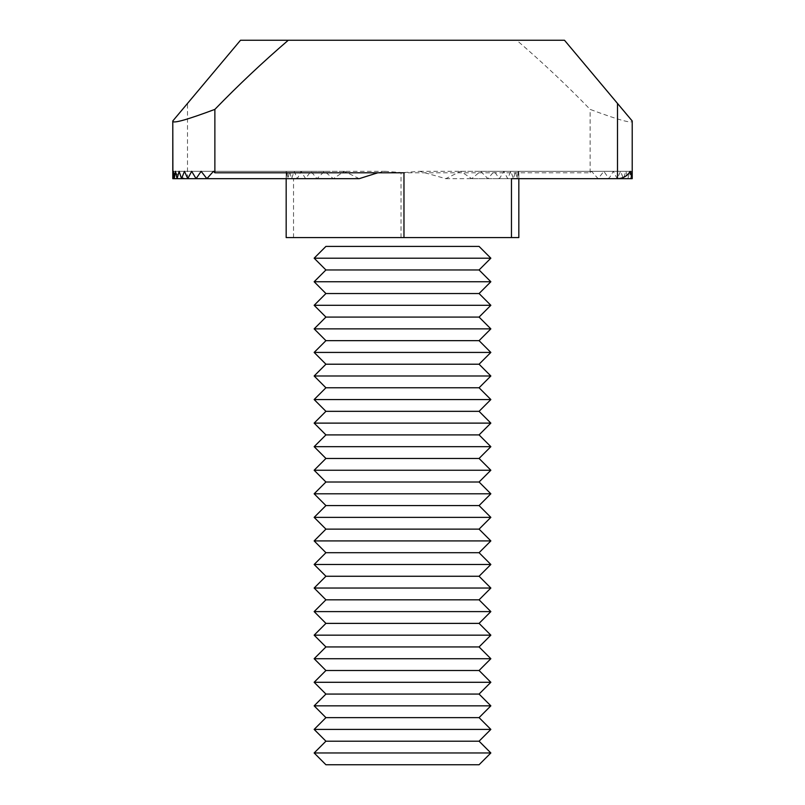 <?xml version="1.0" encoding="UTF-8"?>
<svg xmlns="http://www.w3.org/2000/svg" width="805" height="805" viewBox="0 0 805 805"><rect width="100%" height="100%" fill="white"/><g stroke="black" fill="none" stroke-linecap="round" stroke-linejoin="round"><path stroke-width="0.6" stroke-dasharray="4.03 3.02" d="M479.076 246.411L325.924 246.411M490.849 258.194L314.151 258.194M479.076 269.967L325.924 269.967M490.849 281.75L314.151 281.75M479.076 293.533L325.924 293.533M490.849 305.306L314.151 305.306M479.076 317.09L325.924 317.09M490.849 328.873L314.151 328.873M479.076 340.656L325.924 340.656M490.849 352.429L314.151 352.429M479.076 364.212L325.924 364.212M490.849 375.995L314.151 375.995M479.076 387.779L325.924 387.779M490.849 399.552L314.151 399.552M479.076 411.335L325.924 411.335M490.849 423.118L314.151 423.118M479.076 434.901L325.924 434.901M490.849 446.674L314.151 446.674M479.076 458.458L325.924 458.458M490.849 470.241L314.151 470.241M479.076 482.014L325.924 482.014M490.849 493.797L314.151 493.797M479.076 505.58L325.924 505.58M490.849 517.363L314.151 517.363M479.076 529.137L325.924 529.137M490.849 540.92L314.151 540.92M479.076 552.703L325.924 552.703M490.849 564.486L314.151 564.486M479.076 576.259L325.924 576.259M490.849 588.042L314.151 588.042M479.076 599.826L325.924 599.826M490.849 611.599L314.151 611.599M479.076 623.382L325.924 623.382M490.849 635.165L314.151 635.165M479.076 646.948L325.924 646.948M490.849 658.721L314.151 658.721M479.076 670.505L325.924 670.505M490.849 682.288L314.151 682.288M479.076 694.071L325.924 694.071M490.849 705.844L314.151 705.844M479.076 717.627L325.924 717.627M490.849 729.411L314.151 729.411M479.076 741.194L325.924 741.194M490.849 752.967L314.151 752.967M479.076 764.75L325.924 764.75M359.211 178.67L344.359 171.304L333.29 178.67L324.415 171.304L317.049 178.67L310.851 171.304L305.588 178.67L301.11 171.304L297.337 178.67L294.177 171.304L291.591 178.67L289.538 171.304L287.989 178.67L286.912 171.304L286.318 178.67L286.167 171.304L172.783 171.304L172.783 178.67L172.783 171.304L172.783 178.67L172.783 171.304L172.783 178.67L172.783 171.304L172.783 178.67L172.783 171.304L172.783 178.67L172.783 171.304L172.783 178.67L172.783 171.304L172.783 178.67L172.783 171.304L172.783 178.67L174.755 171.304C177.704 176.013 181.95 178.469 187.505 178.67L187.505 103.432L240.514 40.25L516.719 40.25C542.288 62.216 566.76 85.26 590.125 109.379C617.334 119.553 631.362 123.537 632.217 121.334L632.106 178.67L631.623 171.304L630.768 178.67L629.54 171.304L627.92 178.67L625.888 171.304L623.442 178.67L620.554 171.304L617.204 178.67L613.33 171.304L608.902 178.67L603.861 171.304L598.115 178.67L591.544 171.304L590.125 172.783L401.031 172.783L419.596 171.304L445.789 178.67L460.641 171.304L471.71 178.67L480.585 171.304L487.951 178.67L494.149 171.304L499.412 178.67L503.89 171.304L507.663 178.67L510.823 171.304L513.409 178.67L515.462 171.304L517.011 178.67L518.088 171.304L518.833 178.67L511.467 178.67M286.318 178.67L293.533 178.67L286.167 178.67L286.167 171.304L286.167 178.67L286.167 171.304L286.167 178.67L286.167 171.304L286.167 178.67L286.167 171.304L286.167 178.67L286.167 171.304L286.167 178.67L286.167 171.304L286.167 178.67L286.167 171.304L286.167 178.67L172.783 178.67M187.505 178.67L286.167 178.67L286.167 171.304L172.783 171.304L172.783 172.783M632.217 121.334L564.486 40.25L516.719 40.25M172.894 178.67L286.167 178.67L286.167 237.576L518.833 237.576L518.833 171.304L518.833 178.67L518.833 171.304L518.833 178.67L518.833 171.304L518.833 178.67L518.833 171.304L518.833 178.67L518.833 171.304L518.833 178.67L518.833 171.304L518.833 178.67L518.833 171.304L518.833 178.67L518.833 171.304L518.833 178.67L617.495 178.67M590.125 172.783L590.125 109.379M632.217 172.783L632.217 178.67L632.217 171.304L632.217 178.67L632.217 171.304L632.217 178.67L632.217 171.304L632.217 178.67L632.217 171.304L632.217 178.67L632.217 171.304L632.217 178.67L632.217 171.304L632.217 178.67L632.217 171.304L632.217 178.67L518.682 178.67M377.797 172.783L385.404 171.304L403.969 172.783M286.912 171.304L174.755 171.304M287.989 178.67L174.232 178.67M289.538 171.304L173.377 171.304M291.591 178.67L177.08 178.67M294.177 171.304L175.46 171.304M297.337 178.67L181.558 178.67M301.11 171.304L179.113 171.304M305.588 178.67L187.796 178.67M310.851 171.304L184.446 171.304M317.049 178.67L196.098 178.67M324.415 171.304L191.671 171.304M333.29 178.67L206.885 178.67M344.359 171.304L201.139 171.304M385.404 171.304L213.456 171.304M518.088 171.304L630.245 171.304M517.011 178.67L632.106 178.67M515.462 171.304L631.623 171.304M513.409 178.67L630.768 178.67M510.823 171.304L629.54 171.304M507.663 178.67L627.92 178.67M503.89 171.304L625.888 171.304M499.412 178.67L623.442 178.67M494.149 171.304L620.554 171.304M487.951 178.67L617.204 178.67M480.585 171.304L613.33 171.304M471.71 178.67L608.902 178.67M460.641 171.304L603.861 171.304M445.789 178.67L598.115 178.67M419.596 171.304L591.544 171.304M401.031 237.576L401.031 172.783M293.533 237.576L293.533 178.67"/><path stroke-width="1.21" d="M325.924 764.75L479.076 764.75L490.849 752.967L314.151 752.967L325.924 764.75M314.151 752.967L325.924 741.194L479.076 741.194L490.849 752.967M479.076 741.194L490.849 729.411L314.151 729.411L325.924 741.194M314.151 729.411L325.924 717.627L479.076 717.627L490.849 729.411M479.076 717.627L490.849 705.844L314.151 705.844L325.924 717.627M314.151 705.844L325.924 694.071L479.076 694.071L490.849 705.844M479.076 694.071L490.849 682.288L314.151 682.288L325.924 694.071M314.151 682.288L325.924 670.505L479.076 670.505L490.849 682.288M479.076 670.505L490.849 658.721L314.151 658.721L325.924 670.505M314.151 658.721L325.924 646.948L479.076 646.948L490.849 658.721M479.076 646.948L490.849 635.165L314.151 635.165L325.924 646.948M314.151 635.165L325.924 623.382L479.076 623.382L490.849 635.165M479.076 623.382L490.849 611.599L314.151 611.599L325.924 623.382M314.151 611.599L325.924 599.826L479.076 599.826L490.849 611.599M479.076 599.826L490.849 588.042L314.151 588.042L325.924 599.826M314.151 588.042L325.924 576.259L479.076 576.259L490.849 588.042M479.076 576.259L490.849 564.486L314.151 564.486L325.924 576.259M314.151 564.486L325.924 552.703L479.076 552.703L490.849 564.486M479.076 552.703L490.849 540.92L314.151 540.92L325.924 552.703M314.151 540.92L325.924 529.137L479.076 529.137L490.849 540.92M479.076 529.137L490.849 517.363L314.151 517.363L325.924 529.137M314.151 517.363L325.924 505.58L479.076 505.58L490.849 517.363M479.076 505.58L490.849 493.797L314.151 493.797L325.924 505.58M314.151 493.797L325.924 482.014L479.076 482.014L490.849 493.797M479.076 482.014L490.849 470.241L314.151 470.241L325.924 482.014M314.151 470.241L325.924 458.458L479.076 458.458L490.849 470.241M479.076 458.458L490.849 446.674L314.151 446.674L325.924 458.458M314.151 446.674L325.924 434.901L479.076 434.901L490.849 446.674M479.076 434.901L490.849 423.118L314.151 423.118L325.924 434.901M314.151 423.118L325.924 411.335L479.076 411.335L490.849 423.118M479.076 411.335L490.849 399.552L314.151 399.552L325.924 411.335M314.151 399.552L325.924 387.779L479.076 387.779L490.849 399.552M479.076 387.779L490.849 375.995L314.151 375.995L325.924 387.779M314.151 375.995L325.924 364.212L479.076 364.212L490.849 375.995M479.076 364.212L490.849 352.429L314.151 352.429L325.924 364.212M314.151 352.429L325.924 340.656L479.076 340.656L490.849 352.429M479.076 340.656L490.849 328.873L314.151 328.873L325.924 340.656M314.151 328.873L325.924 317.09L479.076 317.09L490.849 328.873M479.076 317.09L490.849 305.306L314.151 305.306L325.924 317.09M314.151 305.306L325.924 293.533L479.076 293.533L490.849 305.306M479.076 293.533L490.849 281.75L314.151 281.75L325.924 293.533M314.151 281.75L325.924 269.967L479.076 269.967L490.849 281.75M479.076 269.967L490.849 258.194L314.151 258.194L325.924 269.967M314.151 258.194L325.924 246.411L479.076 246.411L490.849 258.194M632.217 178.67L617.495 178.67L617.495 103.432L632.217 120.981L632.217 178.67L630.245 171.304C627.296 176.013 623.05 178.469 617.495 178.67L511.467 178.67L511.467 237.576L286.167 237.576L286.167 178.67M187.505 103.432L172.783 120.981L172.894 178.67L173.377 171.304L174.232 178.67L175.46 171.304L177.08 178.67L179.113 171.304L181.558 178.67L184.446 171.304L187.796 178.67L191.671 171.304L196.098 178.67L201.139 171.304L206.885 178.67L213.456 171.304L214.875 172.783L403.969 172.783L403.969 237.576M617.495 103.432L564.486 40.25L240.514 40.25L172.783 120.981L172.783 178.67L359.211 178.67L377.797 172.783M214.875 172.783L214.875 109.379C238.3 85.199 262.772 62.156 288.281 40.25M172.783 121.334C173.548 123.557 187.575 119.573 214.875 109.379M511.467 237.576L518.833 237.576L518.833 178.67"/></g></svg>
